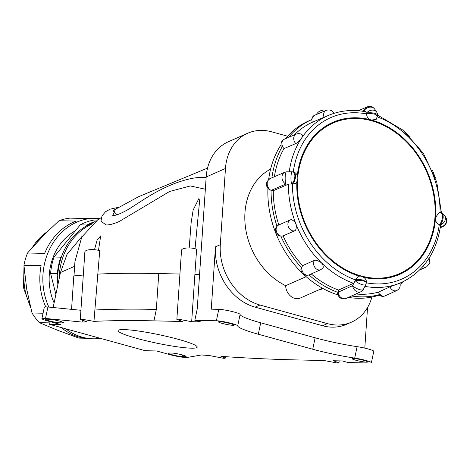 <?xml version="1.0" encoding="UTF-8"?>
<svg xmlns="http://www.w3.org/2000/svg" width="470" height="470" viewBox="0 0 470 470"><rect width="100%" height="100%" fill="white"/><g stroke="black" fill="none" stroke-linecap="round" stroke-linejoin="round"><path stroke-width="0.7" d="M379.196 295.119A94.047 75.4 -113.8 0 1 348.429 297.404M337.883 294.896A94.047 75.4 -113.8 0 1 303.849 274.627M301.775 272.653A94.047 75.4 -113.8 0 1 267.912 188.629M268.664 179.458A94.047 75.4 -113.8 0 1 280.995 144.848M285.519 138.668A94.047 75.4 -113.8 0 1 308.684 120.931L311.892 119.521A5.881 4.712 66.2 0 0 312.344 122.253L328.747 115.291A91.133 73.062 -113.8 0 0 289.244 171.826M271.907 177.801A94.047 75.4 -113.8 0 1 282.47 146.246A5.881 4.712 66.2 0 0 284.015 148.567L295.8 143.562A5.881 1.586 134.1 0 0 296.688 143.074C301.505 138.926 303.291 136.271 302.057 135.107M281.201 146.058L282.47 146.246A5.881 4.712 66.2 0 1 284.479 139.114C281.665 140.624 280.572 142.939 281.201 146.058M288.674 137.328A94.047 75.4 -113.8 0 1 311.892 119.521A5.881 4.712 66.2 0 1 314.442 115.338L311.005 119.915M325.011 116.889L324.071 117.294A5.881 4.712 66.2 0 1 326.168 110.38C329.717 109.293 332.308 110.344 333.935 113.546M354.016 282.928L353.516 283.287A91.133 73.062 -113.8 0 1 288.392 184.211L285.819 184.046L271.501 190.215L269.727 190.039M271.501 190.215L273.305 190.708L288.392 184.211M289.015 184.029L291.617 184.011A6.615 1.357 -90.3 0 1 291 176.585A6.615 1.357 -90.3 0 1 292.281 171.814L286.488 171.844A6.615 1.357 -90.3 0 0 285.208 176.62A6.615 1.357 -90.3 0 0 285.819 184.046A6.615 5.27 -113.3 0 1 281.976 177.877A6.615 5.27 -113.3 0 1 284.838 172.232L270.08 178.588C265.28 182.313 265.174 186.132 269.757 190.05M295.724 183.265L292.405 184.146C294.044 182.572 295.089 180.157 295.536 176.89C295.518 173.835 294.749 172.22 293.227 172.049M292.405 184.146L291.617 184.011A6.615 3.308 -74.6 0 0 294.843 176.697A6.615 3.308 -74.6 0 0 292.98 171.914L293.674 172.108M366.306 282.964L365.901 284.45A6.615 2.174 -153 0 1 361.342 284.379A6.615 2.174 -153 0 1 355.138 280.684L355.296 279.85C357.652 279.374 360.349 279.468 363.38 280.138L366.365 282.164L366.306 282.964A6.615 2.162 -176.1 0 0 363.328 280.925A6.615 2.162 -176.1 0 0 355.138 280.678L352.594 285.66L338.447 292.093L338.535 292.628A94.047 75.4 -113.8 0 1 308.978 274.944A5.881 4.712 66.2 0 0 309.119 274.885L320.863 269.627A5.881 4.712 66.2 0 1 320.84 269.633L323.154 267.765C323.601 263.958 320.987 261.42 315.305 260.151A5.881 3.137 34 0 0 314.377 260.362L302.633 265.626A5.881 4.712 66.2 0 0 301.834 268.012L300.87 269.592C301.705 274.186 304.384 275.978 308.913 274.974L308.978 274.944A5.881 4.712 66.2 0 1 303.949 273.64A5.881 4.712 66.2 0 1 301.834 268.012A94.047 75.4 -113.8 0 1 280.784 235.981A5.881 4.712 66.2 0 0 283.099 235.899L294.896 230.717A5.881 3.507 70.2 0 0 295.612 230.183C297.263 225.318 295.889 221.793 291.506 219.602A5.881 3.507 70.2 0 0 290.736 219.725A5.881 3.507 70.2 0 0 290.642 219.766A5.881 4.712 66.2 0 0 290.46 219.837A5.881 4.712 66.2 0 0 290.454 219.837A5.881 4.712 66.2 0 0 288.433 226.934A5.881 4.712 66.2 0 0 294.896 230.717M355.296 279.85L358.451 276.243M296.84 181.726A83.025 66.564 66.2 0 0 359.438 276.19M331.227 123.087A83.025 66.564 -113.8 0 1 342.013 120.014M363.897 277.365A83.025 66.564 66.2 0 0 399.723 274.333A83.025 66.564 66.2 0 0 435.567 217.44A83.025 66.564 66.2 0 0 371.576 120.056A83.025 66.564 66.2 0 0 332.819 122.353A83.025 66.564 66.2 0 0 297.322 175.38M407.649 269.128A83.025 66.564 -113.8 0 1 398.102 275.015M297.769 177.172A82.291 65.97 -113.8 0 1 333.118 123.023L329.905 124.438A82.291 65.97 66.2 0 0 321.674 128.968M387.315 278.081A82.291 65.97 66.2 0 0 396.21 275.073L399.424 273.658A82.291 65.97 -113.8 0 1 361.013 275.937A82.291 65.97 -113.8 0 1 297.557 179.881M333.118 123.023A82.291 65.97 -113.8 0 1 403.589 139.114A82.291 65.97 -113.8 0 1 434.956 217.269A82.291 65.97 -113.8 0 1 399.424 273.658M328.747 115.291C340.327 110.474 352.618 109.299 365.631 111.772L364.485 110.127L362.029 111.173M365.589 111.766L366.488 113.106A6.615 5.258 -33.9 0 1 376.717 112.13L374.719 109.146A6.615 5.258 -33.9 0 0 364.485 110.127A6.615 5.323 -113.1 0 1 367.176 106.913L358.181 110.738M366.541 113.881L366.488 113.106A6.615 2.162 3.9 0 1 374.678 113.352A6.615 2.162 3.9 0 1 377.663 115.391L376.176 119.427L371.576 120.056C368.486 119.433 366.812 117.388 366.541 113.922L366.541 113.881C368.897 113.388 371.594 113.476 374.625 114.139L377.604 116.196M440.137 212.54C441.665 212.71 442.446 214.326 442.47 217.387C442.017 220.647 440.966 223.068 439.315 224.631L439.28 224.619C436.377 223.256 435.138 220.865 435.567 217.44L439.186 212.405L440.537 212.581M440.602 212.599L441.306 212.792A6.615 3.308 105.4 0 1 443.169 217.575A6.615 3.308 105.4 0 1 439.949 224.889L439.315 224.631M441.306 212.792L444.503 215.278A6.615 6.075 147.5 0 1 439.949 224.895L440.507 225.782M440.56 225.864L441.201 226.863L440.366 227.239M440.372 227.21L441.183 226.846M337.613 293.662L338.535 292.628M353.516 283.287L338.612 290.061L338.476 292.082M274.392 176.732A91.374 73.25 -113.8 0 1 284.015 148.567M294.296 134.943A91.374 73.25 -113.8 0 1 312.344 122.253M403.683 281.389A94.047 75.4 -113.8 0 1 400.146 284.303M399.465 283.345L390.893 286.436L378.362 292.14A5.881 4.712 66.2 0 0 379.883 294.484C378.597 295.095 378.761 295.16 380.377 294.666M378.362 292.14A91.374 73.25 -113.8 0 1 355.966 293.979M379.031 294.984C380.888 296.429 382.921 296.717 385.142 295.853A5.881 4.712 66.2 0 1 379.883 294.484A94.047 75.4 -113.8 0 1 351.566 295.977M338.612 290.061A91.374 73.25 -113.8 0 1 311.246 273.934M302.633 265.626A91.374 73.25 -113.8 0 1 283.099 235.899M278.845 224.948A5.881 4.712 66.2 0 0 278.663 225.018A5.881 4.712 66.2 0 0 277.041 226.346L276.149 227.133C274.263 231.164 275.326 234.125 279.35 236.022L280.784 235.981A5.881 4.712 66.2 0 1 276.589 232.004A5.881 4.712 66.2 0 1 277.041 226.346A94.047 75.4 -113.8 0 1 271.067 189.956M278.839 224.942A91.374 73.25 -113.8 0 1 273.305 190.708M306.129 276.683L285.672 285.69A65.395 52.423 -113.8 0 1 244.964 212.669A65.395 52.423 -113.8 0 1 270.603 169.112M123.91 329.582A40.414 4.371 11.8 0 1 168.818 336.902A40.414 4.371 11.8 0 1 197.2 347.142A40.414 4.371 11.8 0 1 191.372 348.176A40.414 4.371 11.8 0 1 146.464 340.856A40.414 4.371 11.8 0 1 118.082 330.616A40.414 4.371 11.8 0 1 123.91 329.582M366.506 362.147A7.925 0.858 -168.2 0 0 367.652 361.918A7.925 0.858 -168.2 0 0 361.976 359.908A7.925 0.858 -168.2 0 0 353.276 358.498A7.925 0.858 -168.2 0 0 352.142 358.68A7.925 0.858 -168.2 0 0 357.594 360.684A7.925 0.858 -168.2 0 0 366.506 362.147M219.59 321.656A7.925 0.858 -168.2 0 0 218.456 321.838A7.925 0.858 -168.2 0 0 223.902 323.842A7.925 0.858 -168.2 0 0 232.82 325.305A7.925 0.858 -168.2 0 0 233.966 325.076A7.925 0.858 -168.2 0 0 228.285 323.066A7.925 0.858 -168.2 0 0 219.59 321.656M194.85 320.293L216.394 320.775A11.756 1.275 11.8 0 1 229.307 322.872A11.756 1.275 11.8 0 1 237.714 325.851A44.086 4.77 -168.2 0 0 258.312 334.235L312.738 349.234A44.086 4.77 -168.2 0 0 354.715 358.093A11.756 1.275 11.8 0 1 371.4 362.728A11.756 1.275 11.8 0 1 369.702 363.028L348.164 362.546L342.336 360.942L333.336 360.743L339.011 362.834L337.654 363.087L324.194 360.537L295.607 359.897A989.708 107.095 11.8 0 1 220.971 356.378L225.289 358.122L224.014 358.375L209.444 355.567A989.708 107.095 11.8 0 1 201.466 354.968L187.125 357.47A11.756 1.275 11.8 0 1 185.897 357.523A11.756 1.275 11.8 0 1 170.07 354.686L156.575 350.967L145.295 350.72L49.626 324.353L60.912 324.606L47.417 320.887A11.756 1.275 11.8 0 1 41.93 318.619A11.756 1.275 11.8 0 1 45.52 318.443L82.121 322.079A989.708 107.095 11.8 0 1 86.803 321.768L80.3 319.418L81.745 319.165L93.959 321.374A989.708 107.095 11.8 0 1 153.949 320.857L182.53 321.498L176.855 319.4L178.212 319.148L191.672 321.697L200.678 321.903L194.85 320.293L197.241 308.855L206.177 176.979A51.43 41.231 -113.8 0 1 228.379 141.734L247.678 133.239A51.43 41.231 66.2 0 0 225.471 168.483L220.307 244.694A51.43 41.231 66.2 0 0 259.951 305.018L327.408 323.613A51.43 41.231 66.2 0 0 351.413 322.185A51.43 41.231 66.2 0 0 371.917 297.052M176.855 319.4L181.537 250.275A8.818 2.885 3.9 0 1 186.238 248.066A8.818 2.885 3.9 0 1 195.156 248.748A8.818 2.885 3.9 0 1 196.607 249.223L191.672 321.697M195.032 248.712L199.627 200.678L198.875 198.552L193.147 210.049L191.149 222.563L189.199 247.937M74.63 266.296L60.454 272.535L67.034 254.37L82.297 236.099M65.7 328.783A60.248 51.753 91.3 0 0 82.338 337.196A60.248 51.753 91.3 0 0 93.242 338.799A60.248 51.753 91.3 0 0 100.492 338.371M61.247 327.555A60.248 51.753 91.3 0 0 79.33 337.131A60.248 51.753 91.3 0 0 90.234 338.735L93.242 338.799M84.418 338.224L78.919 338.1L57.839 330.351L39.316 322.655L49.932 322.896M323.213 288.633A65.395 52.423 -113.8 0 1 318.443 290.043M323.701 111.425A11.756 5.881 -74.6 0 0 322.438 110.72A11.756 5.881 -74.6 0 0 316.263 114.568M322.514 288.251L300.242 298.056A11.756 9.424 -113.8 0 1 285.672 285.69M287.64 136.212L271.683 131.817A51.43 41.231 66.2 0 0 247.678 133.239M351.413 322.185L346.59 324.312A51.43 41.231 -113.8 0 1 322.585 325.734L255.128 307.145A51.43 41.231 -113.8 0 1 215.483 246.815L211.259 309.166L218.779 309.336A11.756 1.275 11.8 0 1 231.698 311.428A11.756 1.275 11.8 0 1 240.105 314.412A44.086 4.77 -168.2 0 0 260.703 322.796L315.129 337.795A44.086 4.77 -168.2 0 0 357.106 346.654A11.756 1.275 11.8 0 1 373.791 351.29L371.4 362.728M367.546 307.503L364.796 348.135M49.08 319.248L46.824 319.195A7.925 0.858 -168.2 0 0 45.69 319.377A7.925 0.858 -168.2 0 0 51.136 321.38A7.925 0.858 -168.2 0 0 60.054 322.843L62.31 322.896A7.925 0.858 -168.2 0 0 63.456 322.667A7.925 0.858 -168.2 0 0 57.775 320.657A7.925 0.858 -168.2 0 0 49.08 319.248M182.701 356.642L184.957 356.695A7.925 0.858 -168.2 0 0 186.102 356.466A7.925 0.858 -168.2 0 0 180.427 354.456A7.925 0.858 -168.2 0 0 171.726 353.046L169.47 352.999A7.925 0.858 -168.2 0 0 168.336 353.176A7.925 0.858 -168.2 0 0 173.788 355.185A7.925 0.858 -168.2 0 0 182.701 356.642L182.671 355.038M98.477 250.387L100.686 235.905L97.079 240.123L94.505 249.688M80.3 319.418L84.87 251.92A8.818 2.885 3.9 0 1 90.281 249.646A8.818 2.885 3.9 0 1 99.722 250.786L93.959 321.374M153.949 320.857L156.34 309.419L158.766 273.558L179.928 274.028M194.88 274.363L199.568 274.468M205.343 189.222L190.344 185.961L169.605 191.466L119.257 221.488C113.775 223.908 109.381 225.065 106.061 224.948L100.938 221.129M73.978 275.925L74.959 261.438L81.78 237.027L97.713 219.843M207.546 168.107L138.85 196.572L112.953 210.625L117.071 214.749M198.828 177.595L206.142 177.443M156.34 309.419C133.257 308.902 112.835 309.096 95.081 309.994M82.121 322.079L82.444 320.517M80.922 310.282L47.905 307.004A11.756 1.275 -168.2 0 0 44.321 307.174L41.93 318.619M60.454 272.535L53.145 307.521M50.19 321.65L49.626 324.353M97.513 274.133A989.708 107.095 11.8 0 1 158.766 273.558L158.766 273.558M206.113 177.913L205.196 177.789C198.375 176.667 188.535 178.436 175.668 183.1C164.947 187.089 153.385 193.147 140.988 201.272L129.021 209.009C116.325 216.347 113.27 215.448 112.73 215.595L115.432 209.197M71.558 309.354L73.819 275.925A989.708 107.095 11.8 0 1 83.308 275.05M59.22 278.434A58.779 50.49 -88.7 0 1 92.185 223.92M93.706 222.657A58.779 50.49 91.3 0 0 86.034 226.193A58.779 50.49 91.3 0 0 61.764 255.968A58.779 50.49 91.3 0 0 57.763 275.115A58.779 50.49 91.3 0 0 57.869 284.908M86.034 226.193L87.003 225.007A59.367 50.995 -88.7 0 1 95.146 221.564M57.763 275.115L57.369 273.552A59.367 50.995 -88.7 0 1 60.795 257.155L61.764 255.968M97.325 220.083L94.129 220.013A59.367 50.995 91.3 0 0 80.235 224.854L87.003 225.007M60.795 257.155L54.021 257.002L80.235 224.854M54.021 257.002A59.367 50.995 91.3 0 0 50.596 273.399L57.369 273.552M55.883 294.396L50.596 273.399M75.423 230.752A52.904 45.443 91.3 0 0 54.103 302.921M99.728 218.579A60.248 51.753 91.3 0 0 95.933 218.333A60.248 51.753 91.3 0 0 48.839 307.098M95.933 218.333L92.925 218.268A60.248 51.753 91.3 0 0 87.091 218.521L69.942 218.133A60.248 51.753 91.3 0 0 59.05 220.712L76.205 221.1A60.248 51.753 91.3 0 0 44.679 253.389L27.53 253.007A60.248 51.753 91.3 0 0 23.941 265.256L41.09 265.638A60.248 51.753 91.3 0 0 45.755 306.875M43.052 313.231L32.019 312.985A60.248 51.753 91.3 0 0 39.316 322.655M59.05 220.712L42.012 236.833L27.53 253.007M23.941 265.256L26.702 289.091L32.019 312.985M314.377 260.362L314.377 260.362A5.881 4.712 66.2 0 0 314.853 267.383A5.881 4.712 66.2 0 0 320.84 269.633M326.168 110.38A5.881 4.712 66.2 0 1 326.215 110.362L314.489 115.315A5.881 4.712 66.2 0 0 314.442 115.338M295.8 143.562A5.881 4.712 66.2 0 1 296.264 134.109A5.881 4.712 66.2 0 1 296.306 134.085L284.52 139.091A5.881 4.712 66.2 0 0 284.479 139.114M270.638 190.144A6.615 5.27 -113.3 0 1 267.201 183.97A6.615 5.27 -113.3 0 1 270.08 178.588M292.446 184.152A88.196 70.706 66.2 0 0 355.302 279.809M366.541 113.922A88.196 70.706 66.2 0 0 293.274 171.996M440.096 212.487A88.196 70.706 66.2 0 0 377.492 116.965M445.754 217.252A6.615 6.075 147.5 0 1 441.201 226.863A6.615 5.329 -114.2 0 0 443.087 226.481C446.717 224.243 447.61 221.164 445.754 217.252L444.503 215.278M363.357 289.426A6.615 2.174 -153 0 1 358.804 289.361A6.615 2.174 -153 0 1 352.594 285.66A6.615 5.282 -114.5 0 0 360.801 291.782C362.558 290.625 363.41 289.843 363.357 289.426L365.901 284.45M360.801 291.782L346.226 298.409A6.615 5.282 -114.5 0 1 338.106 292.816M366.318 282.817A88.196 70.706 66.2 0 0 439.28 224.619M440.607 225.53C436.483 252.619 423.67 271.478 402.173 282.106A91.133 73.062 -113.8 0 1 364.92 286.371M422.859 266.572A5.881 4.712 66.2 0 0 426.631 266.825A5.881 4.712 66.2 0 0 426.678 266.801L419.61 270.027M385.142 295.853A5.881 4.712 66.2 0 0 385.189 295.83L396.78 290.525A5.881 4.712 66.2 0 1 396.733 290.548C399.747 288.827 400.787 286.365 399.841 283.157M389.953 286.835A5.881 4.712 66.2 0 0 396.733 290.548M46.818 232.027A53.339 45.813 91.3 0 0 32.8 246.791M24.387 270.99A53.339 45.813 91.3 0 0 29.863 304.548M225.471 168.483L206.177 176.979M216.394 320.775L218.779 309.336M220.307 244.694L215.483 246.815M259.951 305.018L255.128 307.145M327.408 323.613L322.585 325.734M237.714 325.851L240.105 314.412M354.715 358.093L357.106 346.654M62.31 322.896L62.293 321.974M60.054 322.843L60.019 321.239M184.957 356.695L184.939 355.772M312.738 349.234L315.129 337.795M258.312 334.235L260.703 322.796M45.52 318.443L47.905 307.004M296.264 134.109C298.703 133.216 300.818 133.586 302.61 135.213M292.98 171.914L292.281 171.814M293.685 172.114C295.8 172.749 297.14 174.311 297.721 176.802C298.15 179.152 297.469 181.326 295.665 183.324M284.838 172.232L286.488 171.844M377.663 115.391C377.904 115.062 377.592 113.975 376.717 112.13M367.176 106.913C370.225 105.873 372.739 106.614 374.719 109.146M443.087 226.481L440.29 227.744M441.43 212.828L436.748 182.019L423.353 153.279L402.843 130.067L377.669 115.197M337.613 293.638C338.811 298.045 341.678 299.637 346.226 298.409M366.365 282.164C366.659 277.506 360.555 275.344 358.387 276.248M403.759 130.836L410.275 136.935M435.461 178.036L432.494 170.369M426.631 266.825L429.909 263.059L429.116 258.183M278.663 225.018L290.736 219.725M402.173 282.106L399.847 283.169M399.43 283.357L398.836 283.627M47.611 231.258L29.839 250.234M24.005 266.167L23.5 287.675L30.626 307.674M339.146 360.872L339.011 362.834M324.206 111.208L322.438 110.72M101.32 217.592L97.46 220.001M225.388 356.671L225.289 358.122M118.869 207.246L110.115 209.168L105.509 211.753L102.043 215.818L100.95 221.247"/></g></svg>
